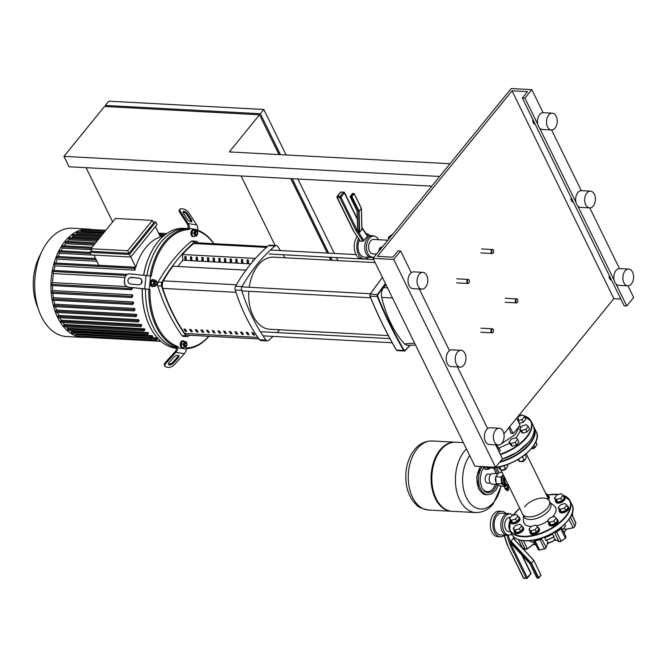 <?xml version="1.0" encoding="UTF-8"?>
<svg xmlns="http://www.w3.org/2000/svg" width="667" height="667" viewBox="0 0 667 667"><rect width="100%" height="100%" fill="white"/><g stroke="black" fill="none" stroke-linecap="round" stroke-linejoin="round"><path stroke-width="1" d="M365.95 233.492A12.756 8.129 -86.9 0 1 369.743 235.534M361.931 227.956L367.425 236.301L363.048 241.287L360.422 241.146L353.168 230.474L336.952 197.374L337.052 196.473A0.842 0.484 39.1 0 1 337.385 196.348A0.842 0.534 93.1 0 0 337.277 197.532L353.477 230.599M373.954 236.101A10.914 6.953 93.1 0 0 372.253 235.668A10.914 6.953 93.1 0 0 367.534 238.127A10.914 6.953 93.1 0 0 364.966 250.05A10.914 6.953 93.1 0 0 371.085 257.462A10.914 6.953 93.1 0 0 372.828 257.22M359.438 239.987A10.914 6.953 93.1 0 0 358.579 251.092A10.914 6.953 93.1 0 0 364.374 257.103L371.085 257.462M357.112 210.972L357.554 229.398L359.68 232.366L361.906 229.165M357.554 229.273L356.995 229.957L363.974 240.545M363.048 241.287L355.945 230.507L356.995 229.957L340.937 197.174A0.842 0.425 153.9 0 1 339.862 197.665L337.277 197.532A0.842 0.425 153.9 0 1 336.952 197.374M359.205 232.124L358.646 211.381L359.104 211.239L359.68 232.366M354.202 193.83L361.389 208.304L359.104 211.239L351.943 196.607L351.509 196.807L354.227 193.688L361.356 208.479L361.923 229.606M358.646 211.381L351.509 196.807L350.217 196.74L350.258 196.265L357.087 210.764M362.99 258.721A12.756 8.129 -86.9 0 1 361.689 258.813A12.756 8.129 -86.9 0 1 354.586 250.45A12.756 8.129 -86.9 0 1 357.212 236.61M368.584 257.329A12.756 8.129 -86.9 0 1 364.274 258.946A12.756 8.129 -86.9 0 1 357.462 251.809A12.756 8.129 -86.9 0 1 358.604 238.728M378.531 239.703A10.58 6.745 93.1 0 0 373.787 236.093A10.58 6.745 93.1 0 0 367.325 241.963A10.58 6.745 93.1 0 0 367.784 253.335A10.58 6.745 93.1 0 0 372.661 257.212A10.58 6.745 93.1 0 0 374.137 257.037M387.827 240.203L373.612 239.445A7.22 4.602 93.1 0 0 369.201 243.447A7.22 4.602 93.1 0 0 369.51 251.217A7.22 4.602 93.1 0 0 372.836 253.86L376.555 254.06M381.324 248.199A2.818 1.434 -26.1 0 0 379.79 250.083M391.888 235.209A2.818 1.434 -26.1 0 0 390.362 237.085M439.661 176.463L63.94 156.361L104.511 106.487L259.505 114.782L229.298 151.926L450.017 163.732M63.94 156.361L69.034 166.758L431.774 186.168M275.121 245.456L241.079 175.963M86.076 167.667L112.648 221.903M330.757 260.222L329.281 257.212M327.247 253.068L290.779 178.623M279.006 154.586L259.505 114.782M105.928 106.562L105.369 105.428L108.821 101.184L263.824 109.48L286.11 154.961M337.861 260.605L336.385 257.587M334.35 253.443L297.882 178.998M279.131 154.594L259.638 115.049M330.882 260.23L329.406 257.212M327.38 253.068L290.912 178.631M105.369 105.428L260.372 113.724L280.423 154.661M292.204 178.698L328.673 253.143M330.699 257.287L332.174 260.297M260.372 113.724L263.824 109.48M517.734 299.917A2.018 1.284 93.1 0 0 517.7 299.817A2.018 1.284 93.1 0 0 516.683 298.874A2.018 1.284 93.1 0 0 515.808 299.325A2.018 1.284 93.1 0 0 515.341 301.534A2.018 1.284 93.1 0 0 516.466 302.901A2.018 1.284 93.1 0 0 517.342 302.443A2.018 1.284 93.1 0 0 517.575 302.076A2.018 1.284 93.1 0 0 517.625 301.976M517.467 302.201A1.676 1.067 -86.9 0 1 515.975 301.959A1.676 1.067 -86.9 0 1 516.2 299.6A1.676 1.067 -86.9 0 1 517.767 300.008A1.676 1.067 -86.9 0 1 517.667 301.893A1.676 1.067 -86.9 0 1 517.467 302.201M493.547 250.559A2.018 1.284 93.1 0 0 493.513 250.45A2.018 1.284 93.1 0 0 492.504 249.516A2.018 1.284 93.1 0 0 491.629 249.967A2.018 1.284 93.1 0 0 491.154 252.168A2.018 1.284 93.1 0 0 492.288 253.535A2.018 1.284 93.1 0 0 493.155 253.085A2.018 1.284 93.1 0 0 493.397 252.71A2.018 1.284 93.1 0 0 493.438 252.618M493.288 252.835A1.676 1.067 -86.9 0 1 491.787 252.601A1.676 1.067 -86.9 0 1 492.013 250.242A1.676 1.067 -86.9 0 1 493.588 250.642A1.676 1.067 -86.9 0 1 493.488 252.526A1.676 1.067 -86.9 0 1 493.288 252.835M493.397 329.84A2.018 1.284 93.1 0 0 493.355 329.74A2.018 1.284 93.1 0 0 492.346 328.798A2.018 1.284 93.1 0 0 491.471 329.256A2.018 1.284 93.1 0 0 490.995 331.457A2.018 1.284 93.1 0 0 492.129 332.825A2.018 1.284 93.1 0 0 492.996 332.374A2.018 1.284 93.1 0 0 493.238 331.999A2.018 1.284 93.1 0 0 493.28 331.899M493.13 332.124A1.676 1.067 -86.9 0 1 491.629 331.891A1.676 1.067 -86.9 0 1 491.862 329.531A1.676 1.067 -86.9 0 1 493.43 329.932A1.676 1.067 -86.9 0 1 493.33 331.816A1.676 1.067 -86.9 0 1 493.13 332.124M469.209 280.482A2.018 1.284 93.1 0 0 469.176 280.382A2.018 1.284 93.1 0 0 468.159 279.44A2.018 1.284 93.1 0 0 467.292 279.89A2.018 1.284 93.1 0 0 466.817 282.091A2.018 1.284 93.1 0 0 467.951 283.467A2.018 1.284 93.1 0 0 468.818 283.008A2.018 1.284 93.1 0 0 469.051 282.641A2.018 1.284 93.1 0 0 469.101 282.541M468.951 282.766A1.676 1.067 -86.9 0 1 467.45 282.525A1.676 1.067 -86.9 0 1 467.675 280.165A1.676 1.067 -86.9 0 1 469.251 280.574A1.676 1.067 -86.9 0 1 469.143 282.458A1.676 1.067 -86.9 0 1 468.951 282.766M524.479 506.845A14.924 7.57 153.9 0 1 538.327 498.582A14.924 7.57 153.9 0 1 549.358 500.892A14.924 7.57 153.9 0 1 543.897 511.431A14.924 7.57 153.9 0 1 528.289 516.892A14.924 7.57 153.9 0 1 522.553 514.024L501.125 470.277M508.362 485.051L507.971 485.034A5.369 3.427 -86.9 0 1 505.002 478.197M507.329 485.434L507.787 486.368A1.709 0.867 153.9 0 1 507.712 486.977A1.709 0.867 153.9 0 1 505.369 488.202A1.709 0.867 153.9 0 1 505.227 488.194A1.709 0.867 153.9 0 1 504.711 487.877L503.944 486.301M505.444 488.219A1.376 0.7 -26.1 0 0 505.561 488.244A1.376 0.7 -26.1 0 0 505.669 488.252A1.376 0.7 -26.1 0 0 507.554 487.26A1.376 0.7 -26.1 0 0 507.612 487.127M505.753 488.252A0.942 0.475 -26.1 0 0 506.111 488.427A0.942 0.475 -26.1 0 0 507.095 488.094A0.942 0.475 -26.1 0 0 507.445 487.427M505.052 488.152A1.709 0.867 -26.1 0 0 505.061 488.594A1.709 0.867 -26.1 0 0 506.328 488.853A1.709 0.867 -26.1 0 0 507.912 487.911A1.709 0.867 -26.1 0 0 508.137 487.085A1.709 0.867 -26.1 0 0 507.787 486.81M505.061 488.594L505.378 489.236A1.709 0.867 -26.1 0 0 506.645 489.503A1.709 0.867 -26.1 0 0 508.237 488.561A1.709 0.867 -26.1 0 0 508.454 487.735L508.137 487.085M506.52 489.528A0.842 0.425 -26.1 0 0 507.854 489.119A0.842 0.425 -26.1 0 0 507.987 488.811M506.32 489.561A1.009 0.509 -26.1 0 0 506.37 489.611A1.009 0.509 -26.1 0 0 507.145 489.653A1.009 0.509 -26.1 0 0 507.987 489.128A1.009 0.509 -26.1 0 0 508.137 488.744A1.009 0.509 -26.1 0 0 508.129 488.678M506.612 489.711A0.842 0.425 -26.1 0 0 506.687 489.886A0.842 0.425 -26.1 0 0 507.337 489.928A0.842 0.425 -26.1 0 0 508.029 489.486A0.842 0.425 -26.1 0 0 508.162 489.169A0.842 0.425 -26.1 0 0 508.071 488.994M506.461 489.695A1.009 0.509 -26.1 0 0 506.553 489.978A1.009 0.509 -26.1 0 0 507.329 490.02A1.009 0.509 -26.1 0 0 508.162 489.486A1.009 0.509 -26.1 0 0 508.321 489.111A1.009 0.509 -26.1 0 0 508.146 488.869M506.787 490.078A0.842 0.425 -26.1 0 0 506.87 490.253A0.842 0.425 -26.1 0 0 507.512 490.287A0.842 0.425 -26.1 0 0 508.212 489.845A0.842 0.425 -26.1 0 0 508.337 489.528A0.842 0.425 -26.1 0 0 508.254 489.361M506.645 490.053A1.009 0.509 -26.1 0 0 506.728 490.345A1.009 0.509 -26.1 0 0 507.504 490.387A1.009 0.509 -26.1 0 0 508.337 489.853A1.009 0.509 -26.1 0 0 508.496 489.478A1.009 0.509 -26.1 0 0 508.329 489.228M506.97 490.437A0.842 0.425 -26.1 0 0 507.045 490.62A0.842 0.425 -26.1 0 0 507.695 490.654A0.842 0.425 -26.1 0 0 508.387 490.212A0.842 0.425 -26.1 0 0 508.521 489.895A0.842 0.425 -26.1 0 0 508.429 489.728M504.085 476.321A5.878 3.744 93.1 0 0 504.069 483.317A5.878 3.744 93.1 0 0 506.778 485.468A5.878 3.744 93.1 0 0 508.321 485.051M507.579 484.976A5.369 3.427 -86.9 0 1 504.719 483.016A5.369 3.427 -86.9 0 1 504.502 477.18M506.653 485.468L505.628 486.376L501.542 483.909L501.042 477.03L503.318 474.762A6.045 3.852 93.1 0 0 503.252 474.846A6.045 3.852 93.1 0 0 501.709 480.49A6.045 3.852 93.1 0 0 502.434 483.342A6.045 3.852 93.1 0 0 503.994 485.167A6.045 3.852 93.1 0 0 506.128 485.434M497.207 484.45L492.338 484.192A5.369 3.427 -86.9 0 1 489.861 482.224A5.369 3.427 -86.9 0 1 489.636 481.691A5.369 3.427 -86.9 0 1 489.962 475.663A5.369 3.427 -86.9 0 1 492.913 473.462L497.749 473.728M502.209 472.486L499.258 472.328L495.673 476.738L496.173 483.625L500.258 486.093L505.628 486.376M489.911 475.763A5.036 3.21 93.1 0 0 489.87 475.846A5.036 3.21 93.1 0 0 489.561 481.499A5.036 3.21 93.1 0 0 489.603 481.591M501.042 477.03L495.673 476.738M501.542 483.909L496.173 483.625M503.393 486.276A2.268 1.151 -26.1 0 1 503.377 486.26L504.994 486.36A2.268 1.151 -26.1 0 0 505.036 486.351M466.466 448.974A34.584 22.044 -86.9 0 0 464.382 451.259A34.584 22.044 -86.9 0 0 459.713 499.883A34.584 22.044 -86.9 0 0 475.646 512.556L452.068 511.289A34.584 22.044 -86.9 0 1 436.135 498.616A34.584 22.044 -86.9 0 1 434.634 461.422A34.584 22.044 -86.9 0 1 455.761 442.229L463.357 442.63M500.95 486.135A30.74 19.593 -86.9 0 1 493.897 502.059A30.74 19.593 -86.9 0 1 466.433 497.707A30.74 19.593 -86.9 0 1 469.718 455.611M451.676 511.264A34.584 22.044 -86.9 0 1 451.292 511.247A34.584 22.044 -86.9 0 1 435.359 498.574A34.584 22.044 -86.9 0 1 433.858 461.381A34.584 22.044 -86.9 0 1 454.986 442.188A34.584 22.044 -86.9 0 1 455.378 442.213M501.542 471.135A30.74 19.593 -86.9 0 1 501.684 472.461M491.012 474.22L488.252 474.07A4.519 2.876 93.1 0 0 486.301 475.087A4.519 2.876 93.1 0 0 485.693 481.441A4.519 2.876 93.1 0 0 487.777 483.091L490.528 483.242M505.469 483.008A4.519 2.876 -86.9 0 1 505.161 482.483A4.519 2.876 -86.9 0 1 504.869 477.914M516.625 418.184L519.776 424.621A0.842 0.534 -86.9 0 1 519.66 425.804L513.623 433.233A0.842 0.534 -86.9 0 1 512.873 433.116L510.889 433.008L511.631 433.125L510.889 433.008L508.871 427.714M512.873 433.116L509.713 426.672M502.001 466.216A5.036 2.56 153.9 0 1 499.891 466.725M502.134 470.06A2.685 1.367 -26.1 0 0 502.534 470.168A2.685 1.367 -26.1 0 0 502.743 470.193A2.685 1.367 -26.1 0 0 506.428 468.259A2.685 1.367 -26.1 0 0 506.612 467.667M506.336 468.409A2.351 1.192 153.9 0 1 506.27 468.551A2.351 1.192 153.9 0 1 503.043 470.235A2.351 1.192 153.9 0 1 502.86 470.218A2.351 1.192 153.9 0 1 502.71 470.185M507.153 464.607L507.887 466.1L505.494 469.034L501.2 470.343L499.3 468.709L498.466 467.017M503.86 465.691L505.494 469.034M499.475 466.808L501.2 470.343M497.849 449.383L499.008 447.966L497.098 446.323L496.448 446.523M499.124 451.976L500.275 450.558L499.008 447.966M486.318 469.209A2.685 1.367 -26.1 0 0 486.71 469.318A2.685 1.367 -26.1 0 0 486.927 469.343A2.685 1.367 -26.1 0 0 490.345 467.8M490.395 467.8A2.351 1.192 153.9 0 1 487.227 469.393A2.351 1.192 153.9 0 1 487.043 469.368A2.351 1.192 153.9 0 1 486.885 469.343M490.003 467.792L485.384 469.493L482.908 466.7M489.478 467.775L489.678 468.192M484.192 467.067L485.384 469.493M518.859 420.527L522.128 419.526L524.52 416.592L522.62 414.949L518.092 416.533M519.184 423.412L523.403 422.128L522.128 419.526M523.403 422.128L525.796 419.184L524.52 416.592M531.457 448.507A2.685 1.367 -26.1 0 0 531.757 448.583A2.685 1.367 -26.1 0 0 531.974 448.608A2.685 1.367 -26.1 0 0 535.659 446.673A2.685 1.367 -26.1 0 0 535.843 446.081M535.568 446.823A2.351 1.192 153.9 0 1 535.493 446.965A2.351 1.192 153.9 0 1 532.274 448.649A2.351 1.192 153.9 0 1 532.083 448.633A2.351 1.192 153.9 0 1 531.933 448.599M535.776 441.779L537.118 444.514L534.726 447.449L531.524 448.424M533.75 445.464L534.726 447.449M519.643 428.989L521.544 430.624L525.838 429.315L528.231 426.38L526.33 424.737L522.028 426.046L519.643 428.989L520.91 431.582L522.82 433.216L521.544 430.624M522.82 433.216L527.113 431.916L525.838 429.315M527.113 431.916L529.506 428.973L528.231 426.38M523.887 455.569A5.036 2.56 153.9 0 1 521.652 457.178M520.794 461.464A2.685 1.367 -26.1 0 0 521.185 461.581A2.685 1.367 -26.1 0 0 521.402 461.597A2.685 1.367 -26.1 0 0 525.087 459.671A2.685 1.367 -26.1 0 0 525.271 459.071M524.996 459.821A2.351 1.192 153.9 0 1 524.929 459.955A2.351 1.192 153.9 0 1 521.702 461.647A2.351 1.192 153.9 0 1 521.519 461.631A2.351 1.192 153.9 0 1 521.361 461.597M525.129 454.602L526.546 457.504L524.154 460.447L519.86 461.747L517.734 459.655M522.361 456.778L524.154 460.447M518.584 459.154L519.86 461.747M509.071 441.979L510.972 443.613L515.274 442.313L517.659 439.37L515.758 437.735L511.464 439.036L509.071 441.979L510.347 444.581L512.248 446.215L510.972 443.613M512.248 446.215L516.541 444.914L515.274 442.313M516.541 444.914L518.934 441.971L517.659 439.37M530.032 531.441A5.036 2.56 -26.1 0 0 530.023 532.8L530.407 533.575A5.036 2.56 -26.1 0 0 532.341 534.542A5.036 2.56 -26.1 0 0 537.61 532.708A5.036 2.56 -26.1 0 0 539.453 529.148L539.069 528.364A5.036 2.56 -26.1 0 0 537.994 527.539M530.023 532.8A5.036 2.56 -26.1 0 0 531.958 533.767A5.036 2.56 -26.1 0 0 537.227 531.924A5.036 2.56 -26.1 0 0 539.069 528.364M531.366 526.346L535.668 525.046L537.569 526.68L535.176 529.623L530.882 530.924L528.973 529.29L531.366 526.346M535.176 529.623L536.451 532.216L538.844 529.281L537.569 526.68M536.451 532.216L532.149 533.525L530.882 530.924M532.149 533.525L530.248 531.891L528.973 529.29M510.505 520.81A5.036 2.56 -26.1 0 0 510.497 522.161L510.872 522.945A5.036 2.56 -26.1 0 0 512.806 523.912A5.036 2.56 -26.1 0 0 518.076 522.069A5.036 2.56 -26.1 0 0 519.918 518.509L519.543 517.734A5.036 2.56 -26.1 0 0 518.459 516.908M510.497 522.161A5.036 2.56 -26.1 0 0 512.423 523.136A5.036 2.56 -26.1 0 0 517.7 521.294A5.036 2.56 -26.1 0 0 519.543 517.734M511.839 515.716L516.133 514.407L518.042 516.05L515.649 518.984L511.356 520.293L509.446 518.659L511.839 515.716M515.649 518.984L516.917 521.586L519.31 518.643L518.042 516.05M516.917 521.586L512.623 522.886L511.356 520.293M512.623 522.886L510.722 521.252L509.446 518.659M514.215 530.598A5.036 2.56 -26.1 0 0 514.207 531.949L514.591 532.733A5.036 2.56 -26.1 0 0 516.516 533.7A5.036 2.56 -26.1 0 0 521.786 531.857A5.036 2.56 -26.1 0 0 523.628 528.297L523.253 527.522A5.036 2.56 -26.1 0 0 522.169 526.697M514.207 531.949A5.036 2.56 -26.1 0 0 516.141 532.916A5.036 2.56 -26.1 0 0 521.411 531.082A5.036 2.56 -26.1 0 0 523.253 527.522M515.549 525.504L519.843 524.195L521.752 525.838L519.36 528.773L515.066 530.082L513.156 528.439L515.549 525.504M519.36 528.773L520.635 531.374L523.02 528.431L521.752 525.838M520.635 531.374L516.333 532.675L515.066 530.082M516.333 532.675L514.432 531.04L513.156 528.439M559.254 509.855A5.036 2.56 -26.1 0 0 559.246 511.214L559.63 511.989A5.036 2.56 -26.1 0 0 561.564 512.956A5.036 2.56 -26.1 0 0 566.833 511.122A5.036 2.56 -26.1 0 0 568.676 507.562L568.292 506.778A5.036 2.56 -26.1 0 0 567.217 505.953M559.246 511.214A5.036 2.56 -26.1 0 0 561.18 512.181A5.036 2.56 -26.1 0 0 566.45 510.338A5.036 2.56 -26.1 0 0 568.292 506.778M560.597 504.761L564.891 503.46L566.792 505.094L564.407 508.037L560.105 509.338L558.204 507.704L560.597 504.761M564.407 508.037L565.674 510.63L568.067 507.695L566.792 505.094M565.674 510.63L561.381 511.939L560.105 509.338M561.381 511.939L559.48 510.305L558.204 507.704M555.544 500.067A5.036 2.56 -26.1 0 0 555.536 501.426L555.919 502.201A5.036 2.56 -26.1 0 0 557.854 503.176A5.036 2.56 -26.1 0 0 563.123 501.334A5.036 2.56 -26.1 0 0 564.966 497.774L564.582 496.99A5.036 2.56 -26.1 0 0 563.507 496.173M555.536 501.426A5.036 2.56 -26.1 0 0 557.47 502.393A5.036 2.56 -26.1 0 0 562.74 500.55A5.036 2.56 -26.1 0 0 564.582 496.99M556.887 494.972L561.18 493.672L563.081 495.306L560.689 498.249L556.395 499.55L554.494 497.916L556.887 494.972M560.689 498.249L561.964 500.842L564.357 497.907L563.081 495.306M561.964 500.842L557.67 502.151L556.395 499.55M557.67 502.151L555.761 500.517L554.494 497.916M548.691 522.853A5.036 2.56 -26.1 0 0 548.683 524.212L549.066 524.987A5.036 2.56 -26.1 0 0 550.992 525.955A5.036 2.56 -26.1 0 0 556.261 524.112A5.036 2.56 -26.1 0 0 558.104 520.56L557.729 519.776A5.036 2.56 -26.1 0 0 556.645 518.951M548.683 524.212A5.036 2.56 -26.1 0 0 550.617 525.179A5.036 2.56 -26.1 0 0 555.886 523.337A5.036 2.56 -26.1 0 0 557.729 519.776M550.025 517.759L554.319 516.45L556.228 518.092L553.835 521.027L549.541 522.336L547.632 520.702L550.025 517.759M553.835 521.027L555.111 523.628L557.495 520.685L556.228 518.092M555.111 523.628L550.809 524.929L549.541 522.336M550.809 524.929L548.908 523.295L547.632 520.702M545.439 492.888L547.265 494.464L546.606 495.273M547.882 497.874L548.541 497.057L547.265 494.464M548.566 499.266A5.036 2.56 -26.1 0 0 549.149 496.923L548.766 496.148A5.036 2.56 -26.1 0 0 547.69 495.323M548.182 498.491A5.036 2.56 -26.1 0 0 548.766 496.148M550.233 502.676L554.219 505.811A17.625 8.946 153.9 0 1 553.335 515.975A17.625 8.946 153.9 0 1 552.418 517.033M547.757 520.952A17.625 8.946 153.9 0 1 536.576 525.829M531.316 526.413A17.625 8.946 153.9 0 1 523.462 520.885L523.428 515.808M549.358 500.892L550.634 503.493A14.924 7.57 153.9 0 1 548.716 510.672A14.924 7.57 153.9 0 1 534.859 518.934A14.924 7.57 153.9 0 1 523.828 516.625L522.553 514.024A14.924 7.57 153.9 0 0 533.583 516.333A14.924 7.57 153.9 0 0 547.44 508.071A14.924 7.57 153.9 0 0 549.358 500.892L526.238 453.685M505.861 513.39A12.756 8.129 93.1 0 0 501.759 511.322A12.756 8.129 93.1 0 0 496.24 514.19A12.756 8.129 93.1 0 0 493.23 528.139A12.756 8.129 93.1 0 0 500.392 536.802A12.756 8.129 93.1 0 0 504.21 535.568M501.759 511.322L499.174 511.18A12.756 8.129 93.1 0 0 493.655 514.049A12.756 8.129 93.1 0 0 490.645 527.997A12.756 8.129 93.1 0 0 497.807 536.66L500.392 536.802M508.946 535.067A10.914 6.953 -86.9 0 1 507.203 535.318L500.492 534.959A10.914 6.953 -86.9 0 1 494.364 527.547A10.914 6.953 -86.9 0 1 496.94 515.616A10.914 6.953 -86.9 0 1 501.659 513.165L508.371 513.523A10.914 6.953 -86.9 0 1 510.072 513.957M507.203 535.318A10.914 6.953 -86.9 0 1 501.084 527.905A10.914 6.953 -86.9 0 1 503.652 515.975A10.914 6.953 -86.9 0 1 508.371 513.523M511.781 544.23L511.264 544.864L508.212 535.259M511.814 544.164L510.889 541.029L513.332 538.277L533.842 560.322L531.541 563.223L510.889 541.029M506.987 535.301L510.163 545.298L511.264 544.864L527.322 577.647A0.842 0.425 153.9 0 1 526.246 578.139L523.662 578.006L507.128 544.739L504.077 535.151M510.855 541.679L531.14 563.482L531.541 563.223L538.711 577.855L538.277 578.056L540.954 575.096L538.736 577.914M538.302 578.089L536.993 577.989L529.89 563.59M559.038 529.031A2.818 1.434 153.9 0 1 556.645 530.707M538.869 538.911A2.818 1.434 153.9 0 1 536.585 539.511M511.681 534.225A10.58 6.745 -86.9 0 1 508.779 535.067A10.58 6.745 -86.9 0 1 503.902 531.19A10.58 6.745 -86.9 0 1 503.443 519.81A10.58 6.745 -86.9 0 1 509.905 513.94A10.58 6.745 -86.9 0 1 512.99 515.333M510.488 531.791L508.954 531.707A7.22 4.602 -86.9 0 1 505.628 529.064A7.22 4.602 -86.9 0 1 505.319 521.302A7.22 4.602 -86.9 0 1 509.73 517.292L510.522 517.334M552.218 533.383L554.085 536.685A22.661 11.506 -26.1 0 1 545.956 540.428L544.522 537.002M545.956 540.428L545.773 540.378A23.003 11.672 153.9 0 0 554.135 536.526M564.799 524.12L565.408 526.063A22.661 11.506 -26.1 0 1 562.589 529.915M534.667 542.288A23.003 11.672 153.9 0 1 530.757 541.779L530.182 540.603M547.69 542.196L547.44 542.68L547.69 542.196M555.102 539.153L554.552 539.036L555.102 539.153M574.687 526.672A1.342 0.684 -26.1 0 1 573.236 527.722L565.157 529.44L564.374 527.839M559.388 541.679L554.585 539.144L553.552 537.052M546.74 540.203L547.765 542.288L546.198 547.499A1.676 0.85 153.9 0 1 544.364 548.849L539.495 549.942A1.676 0.85 153.9 0 1 538.286 549.675L539.628 550.067L535.034 540.854L539.911 539.753A1.676 0.85 -26.1 0 0 541.737 538.402L541.871 537.977M533.358 542.321L534.059 543.755L527.372 548.699A1.676 0.85 153.9 0 1 525.221 549.183L522.461 547.674A1.676 0.85 153.9 0 1 522.244 547.457L518.526 539.653M209.029 336.276A60.097 38.311 -86.9 0 1 186.343 348.708M177.214 347.382L177.939 346.582L177.831 347.732A6.712 5.161 99 0 1 175.863 352.376L166.125 363.106L165.558 362.239L174.996 351.834A5.036 3.869 -81 0 0 176.472 348.357L176.563 347.349L177.214 347.382A60.097 38.311 -86.9 0 1 156.261 326.672A60.097 38.311 -86.9 0 1 148.799 289.378L128.956 287.235A5.036 5.011 -113.2 0 1 124.446 281.724L124.329 281.774A5.036 5.011 66.8 0 0 128.839 287.285M176.513 347.932A60.097 38.311 -86.9 0 1 153.026 326.505A60.097 38.311 -86.9 0 1 145.573 288.986A60.097 38.311 -86.9 0 0 153.026 326.505A60.097 38.311 -86.9 0 0 176.513 347.932M175.863 352.376L184.342 353.718A6.712 5.161 -81 0 0 186.31 349.083L186.418 347.924A59.263 37.777 93.1 0 0 208.821 336.268M184.342 353.718L174.604 364.449A5.036 2.451 -33.1 0 1 168.342 367.342L166.225 367A5.036 2.451 -33.1 0 1 165.083 366.358A5.036 2.451 -33.1 0 1 166.125 363.106M169.268 362.314L173.879 357.237A3.36 1.634 -33.1 0 1 178.806 355.744A3.36 1.634 -33.1 0 1 178.114 357.912L173.512 362.981A3.36 1.634 -33.1 0 1 168.576 364.482A3.36 1.634 -33.1 0 1 169.268 362.314M168.443 363.949A3.36 1.634 146.9 0 0 172.945 362.114L177.547 357.037A3.36 1.634 146.9 0 0 178.381 355.403M165.558 362.239A5.036 2.451 146.9 0 0 164.516 365.491L165.083 366.358M143.697 275.238A60.097 38.311 -86.9 0 1 150.859 252.926A60.097 38.311 -86.9 0 1 183.909 228.322L187.135 228.498A60.097 38.311 -86.9 0 0 146.898 275.563A60.097 38.311 -86.9 0 1 187.135 228.498L187.977 228.539M150.092 275.963A60.097 38.311 -86.9 0 1 188.619 228.639L189.186 229.515A59.263 37.777 93.1 0 0 151.259 276.146L130.24 273.879A5.036 5.011 -113.2 0 0 124.762 278.389L124.446 281.724M213.782 243.688A59.263 37.777 93.1 0 0 197.665 230.857L197.774 229.706A6.712 5.161 -81 0 0 196.715 224.904L188.236 223.553L180.649 211.898A5.036 2.084 -137.8 0 1 180.098 209.021L179.373 209.822A5.036 2.084 42.2 0 0 179.923 212.698L187.277 223.995A5.036 3.869 -81 0 1 188.069 227.597L187.969 228.606L188.619 228.639M197.732 230.207A60.097 38.311 -86.9 0 1 213.982 243.697M146.015 275.471L144.731 288.828L149.975 289.495A59.263 37.777 93.1 0 0 177.939 346.582M149.975 289.495L148.799 289.378M139.978 284.592A3.36 3.335 66.8 0 0 138.919 278.189L131.466 277.439A3.36 3.335 66.8 0 0 129.882 277.664L133.275 277.622M131.582 277.389L139.036 278.139A3.36 3.335 -113.2 0 1 140.037 284.567A3.36 3.335 -113.2 0 1 138.394 284.817L130.94 284.067A3.36 3.335 -113.2 0 1 129.94 277.639A3.36 3.335 -113.2 0 1 131.582 277.389L131.466 277.439M127.714 274.287A5.036 5.011 66.8 0 0 124.654 278.439L124.762 278.389M144.731 288.828L128.956 287.235M124.329 281.774L124.654 278.439M188.236 223.553A6.712 5.161 99 0 1 189.295 228.356L189.186 229.515M196.715 224.904L189.128 213.248A5.036 2.084 -137.8 0 0 183.55 209.054L181.424 208.721A5.036 2.084 -137.8 0 0 180.098 209.021M191.204 221.794A3.36 1.392 42.2 0 0 190.67 220.452L187.085 214.941A3.36 1.392 42.2 0 0 183.033 212.123M187.811 214.14L191.396 219.651A3.36 1.392 -137.8 0 1 191.762 221.569A3.36 1.392 -137.8 0 1 189.653 221.302A3.36 1.392 -137.8 0 1 187.152 218.976L183.567 213.465A3.36 1.392 -137.8 0 1 183.2 211.547A3.36 1.392 -137.8 0 1 185.309 211.806A3.36 1.392 -137.8 0 1 187.811 214.14L187.085 214.941M194.889 236.026A3.527 2.251 -86.9 0 1 193.472 236.693A3.527 2.251 -86.9 0 1 191.429 232.816A3.527 2.251 -86.9 0 1 193.847 229.656A3.527 2.251 -86.9 0 1 195.189 230.474M193.213 236.66A3.527 2.251 -86.9 0 1 192.955 236.668A3.527 2.251 -86.9 0 1 190.912 232.791A3.527 2.251 -86.9 0 1 193.33 229.623A3.527 2.251 -86.9 0 1 193.588 229.665M197.315 232.525A1.676 1.067 93.1 0 0 197.282 232.424A1.676 1.067 93.1 0 0 196.431 231.641A1.676 1.067 93.1 0 0 195.281 233.15A1.676 1.067 93.1 0 0 196.256 234.992A1.676 1.067 93.1 0 0 197.182 234.309A1.676 1.067 93.1 0 0 197.224 234.209M195.998 234.926A1.676 1.067 -86.9 0 1 195.739 234.967A1.676 1.067 -86.9 0 1 194.764 233.125A1.676 1.067 -86.9 0 1 195.915 231.616A1.676 1.067 -86.9 0 1 196.173 231.674M197.449 233.467A1.342 0.859 -86.9 0 1 197.274 234.125A1.342 0.859 -86.9 0 1 196.256 234.584A1.342 0.859 -86.9 0 1 195.756 233.2A1.342 0.859 -86.9 0 1 196.448 232.024A1.342 0.859 -86.9 0 1 197.349 232.616A1.342 0.859 -86.9 0 1 197.449 233.467M193.872 232.975L195.106 230.465L197.065 230.774L197.791 233.6L196.548 236.118L194.589 235.801L193.872 232.975L191.696 232.866L192.938 230.348L195.106 230.465M194.589 235.801L196.548 236.118M192.421 235.684L191.696 232.866M153.919 286.293A3.527 2.251 -86.9 0 1 152.826 286.668A3.527 2.251 -86.9 0 1 152.676 286.652A3.527 2.251 -86.9 0 1 150.775 282.908A3.527 2.251 -86.9 0 1 153.202 279.631A3.527 2.251 -86.9 0 1 153.352 279.64A3.527 2.251 -86.9 0 1 154.252 280.115M152.46 286.643A3.527 2.251 -86.9 0 1 152.309 286.643A3.527 2.251 -86.9 0 1 152.159 286.627A3.527 2.251 -86.9 0 1 150.258 282.883A3.527 2.251 -86.9 0 1 152.685 279.598A3.527 2.251 -86.9 0 1 152.835 279.615M156.67 282.5A1.676 1.067 93.1 0 0 156.637 282.399A1.676 1.067 93.1 0 0 155.861 281.624A1.676 1.067 93.1 0 0 155.786 281.616A1.676 1.067 93.1 0 0 154.636 283.175A1.676 1.067 93.1 0 0 155.536 284.959A1.676 1.067 93.1 0 0 155.611 284.967A1.676 1.067 93.1 0 0 156.537 284.284A1.676 1.067 93.1 0 0 156.578 284.184M155.161 284.942A1.676 1.067 -86.9 0 1 155.094 284.942A1.676 1.067 -86.9 0 1 155.019 284.934A1.676 1.067 -86.9 0 1 154.119 283.15A1.676 1.067 -86.9 0 1 155.269 281.591A1.676 1.067 -86.9 0 1 155.344 281.599M156.086 281.974A1.342 0.859 -86.9 0 1 156.703 282.591A1.342 0.859 -86.9 0 1 156.628 284.1A1.342 0.859 -86.9 0 1 155.828 284.642A1.342 0.859 -86.9 0 1 155.111 283.175A1.342 0.859 -86.9 0 1 156.086 281.974M154.886 286.351L153.335 284.534L153.635 281.457L155.478 280.182L157.028 281.991L156.728 285.076L154.886 286.351L152.718 286.235L151.167 284.417L153.335 284.534M151.167 284.417L151.467 281.341L153.635 281.457M151.467 281.341L153.31 280.065L155.478 280.182M141.813 280.624L141.279 283.542M184.209 347.173A3.527 2.251 -86.9 0 1 182.791 347.84A3.527 2.251 -86.9 0 1 180.757 343.972A3.527 2.251 -86.9 0 1 183.167 340.804A3.527 2.251 -86.9 0 1 184.517 341.629M182.533 347.807A3.527 2.251 -86.9 0 1 182.274 347.815A3.527 2.251 -86.9 0 1 180.24 343.939A3.527 2.251 -86.9 0 1 182.65 340.77A3.527 2.251 -86.9 0 1 182.908 340.812M186.635 343.672A1.676 1.067 93.1 0 0 186.602 343.572A1.676 1.067 93.1 0 0 185.76 342.788A1.676 1.067 93.1 0 0 184.609 344.297A1.676 1.067 93.1 0 0 185.576 346.14A1.676 1.067 93.1 0 0 186.502 345.456A1.676 1.067 93.1 0 0 186.552 345.356M185.326 346.081A1.676 1.067 -86.9 0 1 185.059 346.115A1.676 1.067 -86.9 0 1 184.092 344.272A1.676 1.067 -86.9 0 1 185.243 342.763A1.676 1.067 -86.9 0 1 185.493 342.821M185.076 344.347A1.342 0.859 -86.9 0 1 185.768 343.172A1.342 0.859 -86.9 0 1 186.677 343.763A1.342 0.859 -86.9 0 1 186.777 344.614A1.342 0.859 -86.9 0 1 186.593 345.273A1.342 0.859 -86.9 0 1 185.576 345.731A1.342 0.859 -86.9 0 1 185.076 344.347M187.11 344.747L185.876 347.265L183.917 346.948L183.192 344.13L184.425 341.612L186.385 341.921L187.11 344.747M183.917 346.948L185.876 347.265M181.749 346.84L181.024 344.014L183.192 344.13M181.024 344.014L182.258 341.496L184.425 341.612M91.913 229.565A54.227 34.567 93.1 0 0 88.453 229.106A54.227 34.567 93.1 0 0 55.319 259.196A54.227 34.567 93.1 0 0 57.679 317.525A54.227 34.567 93.1 0 0 82.658 337.394A54.227 34.567 93.1 0 0 86.151 337.302M88.453 229.106L72.203 228.231A54.227 34.567 93.1 0 0 42.38 250.433A54.227 34.567 93.1 0 0 39.128 311.272A54.227 34.567 93.1 0 0 41.429 316.658A54.227 34.567 93.1 0 0 66.408 336.527L82.658 337.394M42.38 250.433L39.42 256.378A43.38 27.647 93.1 0 0 36.818 305.044L39.128 311.272M163.874 235.734L162.056 235.643M159.68 235.368L160.847 235.434A0.675 0.425 93.1 0 1 161.539 234.584L162.423 236.385A51.709 32.958 93.1 0 0 161.439 236.627L160.263 236.568M155.403 226.647L160.439 236.927A51.709 32.958 93.1 0 0 135.793 267.234L98.899 265.258L93.914 255.077M96.973 261.314L57.129 259.18A51.709 32.958 93.1 0 0 55.836 263.031M134.967 270.143L134.092 268.334A0.675 0.425 -86.9 0 1 134.776 267.492L135.368 268.684A51.709 32.958 93.1 0 0 134.967 270.143L55.044 265.866A51.709 32.958 93.1 0 0 54.002 270.46M124.862 277.389L53.46 273.57A51.709 32.958 93.1 0 0 52.593 282.608L126.73 286.577M132.491 287.652A51.709 32.958 93.1 0 0 132.466 288.611L131.641 289.628A0.675 0.425 93.1 0 1 131.357 289.778L51.426 285.501A0.675 0.425 -86.9 0 1 51.209 284.309L52.593 282.608M52.526 285.559A51.709 32.958 93.1 0 0 52.668 290.579L132.6 294.856A51.709 32.958 93.1 0 0 132.708 296.39L131.908 297.365A0.675 0.425 93.1 0 1 131.616 297.524L51.693 293.247A0.675 0.425 -86.9 0 1 51.467 292.054L52.668 290.579M52.876 293.305A51.709 32.958 93.1 0 0 53.427 297.715L133.358 301.993A51.709 32.958 93.1 0 0 133.583 303.377L132.791 304.352A0.675 0.425 93.1 0 1 132.5 304.502L52.576 300.225A0.675 0.425 -86.9 0 1 52.359 299.033L53.427 297.715M53.877 300.292A51.709 32.958 93.1 0 0 54.736 304.177L134.659 308.454A51.709 32.958 93.1 0 0 134.992 309.713L134.184 310.705A0.675 0.425 93.1 0 1 133.892 310.855L53.969 306.578A0.675 0.425 -86.9 0 1 53.752 305.386L54.736 304.177M55.403 306.653A51.709 32.958 93.1 0 0 56.512 310.063L136.435 314.34A51.709 32.958 93.1 0 0 136.86 315.483L136.026 316.508A0.675 0.425 93.1 0 1 135.743 316.658L55.811 312.381A0.675 0.425 -86.9 0 1 55.594 311.189L56.512 310.063M57.42 312.464A51.709 32.958 93.1 0 0 58.721 315.408L138.644 319.685A51.709 32.958 93.1 0 0 138.903 320.21A51.709 32.958 93.1 0 0 139.153 320.727L138.294 321.794A0.675 0.425 -86.9 0 1 137.786 320.752L138.644 319.685M176.48 348.274A60.097 38.311 -86.9 0 1 149.8 326.33A60.097 38.311 -86.9 0 1 147.249 320.36A60.097 38.311 -86.9 0 1 142.346 288.644M150.742 253.16A59.263 37.777 93.1 0 0 150.625 253.393A59.263 37.777 93.1 0 0 143.597 275.229M142.238 288.636A59.263 37.777 93.1 0 0 147.065 319.877A59.263 37.777 93.1 0 0 147.157 320.118M129.406 254.452L130.674 257.045L91.204 254.936L89.928 252.334L129.406 254.452L155.778 222.019L153.068 221.869M92.088 251.342L128.973 253.318L127.705 250.717L90.812 248.749L92.088 251.342M130.674 257.045L157.053 224.612L155.778 222.019M128.973 253.318L153.627 223.011L152.351 220.41L115.466 218.442L90.812 248.749M130.757 256.953L135.793 267.234M152.351 220.41L127.705 250.717M89.928 252.334L91.579 250.308M91.287 249.708L62.456 248.166L61.781 246.79A0.675 0.425 -86.9 0 1 62.156 245.689L91.996 247.29M93.722 245.173L65.608 243.672L64.974 242.363A0.675 0.425 -86.9 0 1 65.358 241.271L95.581 242.888M96.873 241.296L69.076 239.803L68.468 238.561A0.675 0.425 -86.9 0 1 68.851 237.469L98.691 239.061M99.533 238.019L72.87 236.593L72.278 235.384A0.675 0.425 -86.9 0 1 72.653 234.292L101.326 235.826M101.667 235.401L76.997 234.075L76.413 232.883A0.675 0.425 -86.9 0 1 76.788 231.791L103.443 233.217M76.997 234.075A51.709 32.958 93.1 0 0 76.213 234.484M72.87 236.593A51.709 32.958 93.1 0 0 71.544 237.61M69.076 239.803A51.709 32.958 93.1 0 0 67.55 241.387M65.608 243.672A51.709 32.958 93.1 0 0 64.024 245.79M93.955 255.153L59.621 253.318A51.709 32.958 93.1 0 0 58.162 256.545M59.913 317.767A51.709 32.958 93.1 0 0 61.356 320.243L141.279 324.512A51.709 32.958 93.1 0 0 141.879 325.446L140.962 326.572A0.675 0.425 -86.9 0 1 140.454 325.538L141.279 324.512M62.906 322.561A51.709 32.958 93.1 0 0 64.416 324.537L144.347 328.814A51.709 32.958 93.1 0 0 145.039 329.631L144.055 330.84A0.675 0.425 -86.9 0 1 143.547 329.806L144.347 328.814M66.483 326.855A51.709 32.958 93.1 0 0 67.942 328.272L147.874 332.55A51.709 32.958 93.1 0 0 148.666 333.242L147.59 334.559A0.675 0.425 -86.9 0 1 147.082 333.517L147.874 332.55M70.894 330.624A51.709 32.958 93.1 0 0 72.003 331.357L151.926 335.626A51.709 32.958 93.1 0 0 152.835 336.176L151.642 337.644A0.675 0.425 -86.9 0 1 151.134 336.61L151.926 335.626M151.634 337.652L156.628 337.919A51.709 32.958 93.1 0 0 157.695 338.269L156.311 339.97A0.675 0.425 -86.9 0 1 155.803 338.936L156.628 337.919M62.456 248.166A51.709 32.958 93.1 0 0 60.897 250.834M166.483 233.733A0.675 0.425 93.1 0 0 165.733 234.267M85.868 230.307A0.675 0.425 -86.9 0 1 86.276 229.265L105.811 230.307M160.847 235.434L161.439 236.627M81.357 232.033L80.924 231.157A0.675 0.425 -86.9 0 1 81.307 230.057L104.977 231.324M160.955 341.304L84.834 337.235A0.675 0.425 -86.9 0 1 84.526 336.993L84.184 336.285M59.621 253.318L58.896 251.843A0.675 0.425 -86.9 0 1 59.271 250.742L89.953 252.384M57.129 259.18L56.336 257.562A0.675 0.425 -86.9 0 1 56.72 256.47L95.614 258.554M55.044 265.866L54.16 264.057A0.675 0.425 -86.9 0 1 54.544 262.965L134.467 267.242M53.46 273.57L52.443 271.486A0.675 0.425 -86.9 0 1 52.818 270.393L127.48 274.387M76.38 335.701A0.675 0.425 -86.9 0 1 75.871 334.659L76.572 333.8M71.711 333.375A0.675 0.425 -86.9 0 1 71.202 332.333L72.003 331.357M67.667 330.282A0.675 0.425 -86.9 0 1 67.159 329.24L67.942 328.272M64.124 326.563A0.675 0.425 -86.9 0 1 63.615 325.529L64.416 324.537M61.039 322.294A0.675 0.425 -86.9 0 1 60.522 321.261L61.356 320.243M58.362 317.517A0.675 0.425 -86.9 0 1 57.854 316.475L58.721 315.408M131.941 287.594L131.132 288.586A0.675 0.425 93.1 0 0 131.357 289.778M132.6 294.856L131.399 296.331A0.675 0.425 93.1 0 0 131.616 297.524M133.358 301.993L132.283 303.31A0.675 0.425 93.1 0 0 132.5 304.502M134.659 308.454L133.675 309.663A0.675 0.425 93.1 0 0 133.892 310.855M136.435 314.34L135.518 315.466A0.675 0.425 93.1 0 0 135.743 316.658M258.988 338.953L187.419 335.117A6.712 4.277 -86.9 0 1 184.817 333.492A169.551 108.079 -86.9 0 1 162.723 288.394A6.712 4.277 -86.9 0 1 163.382 280.857A118.726 75.679 -86.9 0 1 172.945 266.225L245.99 270.127M202.209 330.04L200.917 329.973A169.551 108.079 93.1 0 0 202.435 332.266L203.727 332.333A169.551 108.079 -86.9 0 1 202.209 330.04M202.435 332.266L202.96 331.624A168.551 107.437 -86.9 0 1 201.893 330.023M196.548 329.74L195.256 329.673A169.551 108.079 93.1 0 0 196.773 331.966L198.066 332.033A169.551 108.079 -86.9 0 1 196.548 329.74M196.773 331.966L197.299 331.316A168.551 107.437 -86.9 0 1 196.231 329.723M241.854 332.166L240.562 332.091A169.551 108.079 93.1 0 0 242.079 334.384L243.372 334.459A169.551 108.079 -86.9 0 1 241.854 332.166M242.079 334.384L242.605 333.742A168.551 107.437 -86.9 0 1 241.537 332.149M230.524 331.557L229.231 331.491A169.551 108.079 93.1 0 0 230.757 333.783L232.049 333.85A169.551 108.079 -86.9 0 1 230.524 331.557M230.757 333.783L231.274 333.141A168.551 107.437 -86.9 0 1 230.207 331.541M190.879 329.44L189.586 329.365A169.551 108.079 93.1 0 0 191.112 331.657L192.404 331.732A169.551 108.079 -86.9 0 1 190.879 329.44M191.112 331.657L191.637 331.015A168.551 107.437 -86.9 0 1 190.57 329.423M207.871 330.348L206.578 330.273A169.551 108.079 93.1 0 0 208.104 332.566L209.388 332.641A169.551 108.079 -86.9 0 1 207.871 330.348M208.104 332.566L208.621 331.924A168.551 107.437 -86.9 0 1 207.554 330.332M213.532 330.649L212.239 330.582A169.551 108.079 93.1 0 0 213.765 332.875L215.057 332.941A169.551 108.079 -86.9 0 1 213.532 330.649M213.765 332.875L214.29 332.224A168.551 107.437 -86.9 0 1 213.223 330.632M236.185 331.858L234.901 331.791A169.551 108.079 93.1 0 0 236.418 334.084L237.71 334.15A169.551 108.079 -86.9 0 1 236.185 331.858M236.418 334.084L236.943 333.442A168.551 107.437 -86.9 0 1 235.876 331.841M225.087 333.475L226.38 333.55A169.551 108.079 -86.9 0 1 224.862 331.257L223.57 331.182A169.551 108.079 93.1 0 0 225.087 333.475L225.613 332.833A168.551 107.437 -86.9 0 1 224.546 331.241M247.515 332.466L246.223 332.399A169.551 108.079 93.1 0 0 247.74 334.692L249.033 334.759A169.551 108.079 -86.9 0 1 247.515 332.466M247.74 334.692L248.266 334.05A168.551 107.437 -86.9 0 1 247.199 332.449M219.426 333.175L220.719 333.242A169.551 108.079 -86.9 0 1 219.201 330.949L217.909 330.882A169.551 108.079 93.1 0 0 219.426 333.175L219.952 332.533A168.551 107.437 -86.9 0 1 218.884 330.932M253.177 332.766L251.884 332.7A169.551 108.079 93.1 0 0 253.41 334.992L254.702 335.059A169.551 108.079 -86.9 0 1 253.177 332.766M253.41 334.992L253.935 334.35A168.551 107.437 -86.9 0 1 252.868 332.75M185.218 329.131L183.925 329.064A169.551 108.079 93.1 0 0 185.443 331.357L186.735 331.424A169.551 108.079 -86.9 0 1 185.218 329.131M185.443 331.357L185.968 330.715A168.551 107.437 -86.9 0 1 184.901 329.114M182.466 254.519A118.726 75.679 -86.9 0 1 193.763 243.505A6.712 4.277 -86.9 0 1 195.931 242.73L267.467 246.557M196.115 241.229L192.238 241.02A3.36 2.143 93.1 0 0 191.121 241.437A178.056 113.498 93.1 0 0 158.062 282.083A3.36 2.143 93.1 0 0 157.704 285.868A178.056 113.498 93.1 0 0 182.074 335.626A3.36 2.143 93.1 0 0 183.367 336.418L187.235 336.627A3.36 2.143 -86.9 0 1 185.951 335.826A178.056 113.498 -86.9 0 1 161.572 286.076A3.36 2.143 -86.9 0 1 161.939 282.283A178.056 113.498 -86.9 0 1 194.997 241.646A3.36 2.143 -86.9 0 1 196.115 241.229A3.36 2.143 -86.9 0 1 197.407 242.021A178.056 113.498 -86.9 0 1 197.991 242.846M242.88 262.506L241.587 262.439L241.379 259.571L242.671 259.638L242.88 262.506M242.771 260.989L241.587 262.439M242.204 259.613L242.755 260.739M237.219 262.206L235.926 262.139L235.718 259.271L237.01 259.338L237.219 262.206M237.11 260.68L235.926 262.139M236.543 259.313L237.093 260.438M252.801 261.447L252.71 260.18L253.835 260.238M231.557 261.906L230.265 261.831L230.057 258.963L231.349 259.038L231.557 261.906M231.449 260.38L230.265 261.831M230.874 259.013L231.424 260.138M225.888 261.597L224.596 261.531L224.395 258.663L225.688 258.729L225.888 261.597M225.78 260.08L224.596 261.531M225.213 258.704L225.763 259.83M248.549 262.815L247.257 262.74L247.048 259.872L248.341 259.947L248.549 262.815M248.432 261.289L247.257 262.74M247.866 259.922L248.416 261.047M214.566 260.989L213.273 260.922L213.065 258.054L214.357 258.129L214.566 260.989M214.457 259.471L213.273 260.922M213.882 258.104L214.44 259.221M208.904 260.689L207.612 260.622L207.404 257.754L208.696 257.821L208.904 260.689M208.788 259.171L207.612 260.622M208.221 257.796L208.771 258.921M203.235 260.388L201.943 260.322L201.742 257.454L203.026 257.52L203.235 260.388M203.127 258.863L201.943 260.322M202.56 257.495L203.11 258.621M197.574 260.08L196.281 260.013L196.073 257.145L197.365 257.22L197.574 260.08M197.465 258.563L196.281 260.013M196.898 257.195L197.449 258.312M191.913 259.78L190.62 259.713L190.412 256.845L191.704 256.912L191.913 259.78M191.804 258.262L190.62 259.713M191.229 256.887L191.779 258.012M186.251 259.48L184.959 259.405L184.751 256.545L186.043 256.612L186.251 259.48M186.135 257.954L184.959 259.405M185.568 256.587L186.118 257.712M220.227 261.297L218.934 261.231L218.726 258.362L220.018 258.429L220.227 261.297M220.118 259.771L218.934 261.231M219.551 258.404L220.102 259.53M177.797 266.45L182.841 260.247L182.424 254.511L255.436 258.421M250.784 263.882L182.841 260.247M246.006 270.093L172.945 266.225M189.511 335.234A178.056 113.498 -86.9 0 1 188.361 336.21A3.36 2.143 -86.9 0 1 187.235 336.627M276.196 245.514L269.743 245.164A3.36 2.143 93.1 0 0 268.626 245.581A178.056 113.498 93.1 0 0 235.568 286.226A3.36 2.143 93.1 0 0 235.201 290.02A178.056 113.498 93.1 0 0 259.571 339.77A3.36 2.143 93.1 0 0 260.864 340.562L267.325 340.912A3.36 2.143 -86.9 0 1 266.033 340.112A178.056 113.498 -86.9 0 1 241.662 290.362A3.36 2.143 -86.9 0 1 242.021 286.568A178.056 113.498 -86.9 0 1 275.079 245.923A3.36 2.143 -86.9 0 1 276.196 245.514A3.36 2.143 -86.9 0 1 277.489 246.306A178.056 113.498 -86.9 0 1 280.432 250.559M273.078 336.393A178.056 113.498 -86.9 0 1 268.442 340.495A3.36 2.143 -86.9 0 1 267.325 340.912M279.69 329.781A178.056 113.498 -86.9 0 1 277.013 332.575M283.125 254.736A178.056 113.498 -86.9 0 1 284.959 257.77M375.162 262.598L273.687 257.17A36.093 23.003 93.1 0 0 258.079 265.283A36.093 23.003 93.1 0 0 249.241 287.26M248.833 291.271A36.093 23.003 93.1 0 0 269.835 329.256L388.319 335.593M407.329 345.406L404.485 343.93A107.437 68.484 93.1 0 1 381.707 297.432C380.965 293.647 381.582 290.387 383.558 287.66L385.976 284.684M381.707 297.432L392.488 297.966M387.544 287.886L383.558 287.66M414.591 343.096L404.485 343.93M551.417 129.948L542.379 129.465A8.396 5.353 -86.9 0 1 537.669 123.762A8.396 5.353 -86.9 0 1 539.645 114.591A8.396 5.353 -86.9 0 1 543.272 112.698L552.318 113.182A8.396 5.353 -86.9 0 1 557.028 118.884A8.396 5.353 -86.9 0 1 555.052 128.064A8.396 5.353 -86.9 0 1 551.417 129.948A8.396 5.353 -86.9 0 1 546.707 124.245A8.396 5.353 -86.9 0 1 548.691 115.074A8.396 5.353 -86.9 0 1 552.318 113.182M589.603 207.887L580.557 207.404A8.396 5.353 -86.9 0 1 575.846 201.701A8.396 5.353 -86.9 0 1 577.83 192.521A8.396 5.353 -86.9 0 1 581.457 190.637L590.495 191.121A8.396 5.353 -86.9 0 1 595.206 196.823A8.396 5.353 -86.9 0 1 593.23 205.995A8.396 5.353 -86.9 0 1 589.603 207.887A8.396 5.353 -86.9 0 1 584.892 202.184A8.396 5.353 -86.9 0 1 586.868 193.013A8.396 5.353 -86.9 0 1 590.495 191.121M627.78 285.826L618.743 285.343A8.396 5.353 -86.9 0 1 614.032 279.64A8.396 5.353 -86.9 0 1 616.008 270.46A8.396 5.353 -86.9 0 1 619.643 268.576L628.681 269.059A8.396 5.353 -86.9 0 1 633.392 274.762A8.396 5.353 -86.9 0 1 631.416 283.934A8.396 5.353 -86.9 0 1 627.78 285.826A8.396 5.353 -86.9 0 1 623.07 280.123A8.396 5.353 -86.9 0 1 625.054 270.944A8.396 5.353 -86.9 0 1 628.681 269.059M421.961 289.128L412.915 288.644A8.396 5.353 -86.9 0 1 408.204 282.941A8.396 5.353 -86.9 0 1 410.188 273.762A8.396 5.353 -86.9 0 1 413.815 271.878L422.853 272.361A8.396 5.353 -86.9 0 1 427.564 278.064A8.396 5.353 -86.9 0 1 425.588 287.235A8.396 5.353 -86.9 0 1 421.961 289.128A8.396 5.353 -86.9 0 1 417.25 283.425A8.396 5.353 -86.9 0 1 419.226 274.245A8.396 5.353 -86.9 0 1 422.853 272.361M460.138 367.067L451.1 366.583A8.396 5.353 -86.9 0 1 446.39 360.88A8.396 5.353 -86.9 0 1 448.366 351.701A8.396 5.353 -86.9 0 1 451.993 349.816L461.039 350.3A8.396 5.353 -86.9 0 1 465.749 356.003A8.396 5.353 -86.9 0 1 463.773 365.174A8.396 5.353 -86.9 0 1 460.138 367.067A8.396 5.353 -86.9 0 1 455.428 361.364A8.396 5.353 -86.9 0 1 457.404 352.184A8.396 5.353 -86.9 0 1 461.039 350.3M498.324 445.006L489.278 444.522A8.396 5.353 -86.9 0 1 484.567 438.819A8.396 5.353 -86.9 0 1 486.551 429.64A8.396 5.353 -86.9 0 1 490.178 427.755L499.216 428.239A8.396 5.353 -86.9 0 1 503.927 433.942A8.396 5.353 -86.9 0 1 501.951 443.113A8.396 5.353 -86.9 0 1 498.324 445.006A8.396 5.353 -86.9 0 1 493.613 439.303A8.396 5.353 -86.9 0 1 495.589 430.123A8.396 5.353 -86.9 0 1 499.216 428.239M611.431 279.848L610.338 279.79L609.021 277.097L609.396 275.713M610.105 277.155L609.021 277.097M573.245 201.909L572.161 201.851L570.835 199.158L571.219 197.774M571.919 199.216L570.835 199.158M535.067 123.97L533.975 123.912L532.658 121.219L533.033 119.835M533.742 121.277L532.658 121.219M373.07 258.346L511.164 88.553L531.832 89.661L524.929 98.149L522.344 98.007L527.522 91.646L512.023 90.812L377.38 256.361L392.88 257.187L398.057 250.817L400.642 250.959L393.738 259.446L373.07 258.346L474.896 466.183L495.556 467.284L502.459 458.796L495.639 444.856M393.738 259.446L495.556 467.284M400.642 250.959L411.297 272.695M419.268 288.978L449.475 350.634M457.454 366.917L487.66 428.573M503.91 433.817L613.84 298.649L620.819 299.024M512.023 90.812L613.84 298.649M522.344 98.007L624.162 305.845L626.747 305.986L633.65 297.49L627.939 285.826M524.929 98.149L537.819 124.462M539.52 127.931L576.005 202.401M577.697 205.87L614.182 280.34M615.883 283.808L626.747 305.986M531.832 89.661L543.121 112.698M551.576 129.948L581.299 190.637M589.753 207.887L619.485 268.576M355.945 230.507L339.862 197.665A0.842 0.534 -86.9 0 1 339.97 196.49A0.842 0.484 39.1 0 1 340.937 197.174L344.389 192.93A0.842 0.484 -140.9 0 0 343.422 192.246A0.842 0.534 -86.9 0 1 344.172 192.363A0.842 0.425 153.9 0 1 344.497 192.521A0.842 0.425 153.9 0 1 344.389 192.93L357.279 219.243M352.785 193.522L352.351 193.697M352.51 193.505L350.258 196.265L351.551 196.331L353.802 193.572L352.51 193.505M357.22 211.022L357.72 229.873M337.06 196.965A0.842 0.484 39.1 0 1 337.052 196.473L340.503 192.229A0.842 0.484 -140.9 0 1 340.837 192.104L337.385 196.348L339.97 196.49L343.422 192.246L340.837 192.104A0.842 0.534 93.1 0 1 341.204 191.921L340.503 192.229M382.283 247.015L381.274 247.24M381.149 247.274A1.342 0.684 -26.1 0 0 379.681 248.349L378.664 251.467M379.681 248.349L378.789 251.309M392.888 233.984L389.003 236.852M389.086 236.785A1.342 0.684 -26.1 0 0 388.744 237.927L388.611 238.377A1.676 0.85 153.9 0 1 388.394 238.161A1.676 0.85 153.9 0 1 388.569 237.41M388.744 237.927L389.395 238.277M389.094 238.636L388.611 238.377L388.878 238.911M506.778 485.468L505.361 485.393A5.878 3.744 -86.9 0 1 502.651 483.242A5.878 3.744 -86.9 0 1 503.435 474.996M495.523 477.947A5.369 3.427 93.1 0 0 495.673 481.524M432.183 440.962A34.584 22.044 93.1 0 0 417.234 448.741A34.584 22.044 93.1 0 0 412.556 497.357A34.584 22.044 93.1 0 0 428.489 510.03C421.978 508.713 418.009 507.037 416.6 504.994L413.348 501.551C407.804 494.039 405.311 484.834 405.844 473.945C406.461 464.399 409.346 456.32 414.499 449.725C419.218 443.83 425.112 440.912 432.183 440.962L454.986 442.188M483.558 467.934L481.466 471.844L480.182 478.106L480.348 482.374L481.924 487.735C483.583 490.895 485.618 492.554 488.036 492.705A14.099 8.988 93.1 0 0 494.139 489.536A14.099 8.988 93.1 0 0 496.798 484.434M497.374 473.703A14.099 8.988 93.1 0 0 496.04 469.71A14.099 8.988 93.1 0 0 494.722 467.575M482.658 489.028A13.098 8.346 93.1 0 0 492.98 488.711A13.098 8.346 93.1 0 0 495.331 484.35M495.906 473.628A13.098 8.346 93.1 0 0 494.747 470.302A13.098 8.346 93.1 0 0 493.013 467.717M482.349 466.575A16.116 10.272 93.1 0 0 480.507 488.811A16.116 10.272 93.1 0 0 487.927 494.714L491.604 493.964L496.24 489.653L498.332 485.142M480.799 466.491A16.116 10.272 93.1 0 0 478.956 488.728A16.116 10.272 93.1 0 0 486.376 494.631L487.927 494.714M518.051 429.473L515.241 434.525L500.325 444.514M498.958 444.981L496.073 445.748M523.42 415.641A33.242 16.867 153.9 0 1 526.405 437.127A33.242 16.867 153.9 0 1 500.208 454.194M500.417 454.611A33.575 17.042 -26.1 0 0 526.788 437.394A33.575 17.042 -26.1 0 0 531.107 421.244A33.575 17.042 -26.1 0 0 523.345 415.574M521.761 415.216A33.575 17.042 -26.1 0 0 520.744 415.041M501.976 459.396L517.25 452.184L528.956 442.013C533.9 435.793 535.343 430.348 533.275 425.663A33.575 17.042 153.9 0 1 528.956 441.812A33.575 17.042 153.9 0 1 502.159 459.163M502.034 459.321A33.242 16.867 -26.1 0 0 528.823 442.063M528.973 441.871A33.242 16.867 -26.1 0 0 531.824 437.652M519.335 414.857A33.242 16.867 153.9 0 1 521.736 415.224M499.049 448.057L509.68 443.23M516.083 438.019L520.452 430.64M520.543 427.872L519.71 425.738M533.717 426.738A33.575 17.042 153.9 0 1 534.292 427.739A33.575 17.042 153.9 0 1 529.973 443.888A33.575 17.042 153.9 0 1 499.633 462.273M535.001 429.806A33.575 17.042 153.9 0 1 536.201 431.632A33.575 17.042 153.9 0 1 531.882 447.79A33.575 17.042 153.9 0 1 488.786 467.634A33.575 17.042 153.9 0 1 482.858 466.608M488.803 467.659A33.242 16.867 153.9 0 1 486.26 467.384M534.05 428.039A33.242 16.867 153.9 0 1 500.125 461.664M534.751 443.63A33.242 16.867 153.9 0 1 489.086 467.675M570.51 516.633A33.242 16.867 153.9 0 1 524.854 540.679M511.664 534.184C513.757 538.161 518.101 540.345 524.704 540.754C546.531 542.93 580.015 517.7 571.961 504.636A33.575 17.042 153.9 0 1 567.642 520.794A33.575 17.042 153.9 0 1 524.554 540.637A33.575 17.042 153.9 0 1 511.664 534.184L509.755 530.282A33.575 17.042 153.9 0 1 510.222 520.235M563.09 495.314A33.575 17.042 153.9 0 1 570.052 500.742A33.575 17.042 153.9 0 1 565.733 516.892A33.575 17.042 153.9 0 1 522.645 536.735A33.575 17.042 153.9 0 1 509.755 530.282L510.172 520.135M547.507 494.956A33.242 16.867 153.9 0 1 556.862 494.239A33.242 16.867 153.9 0 1 558.763 494.405M563.123 495.389A33.242 16.867 153.9 0 1 562.79 519.468A33.242 16.867 153.9 0 1 522.686 536.268A33.242 16.867 153.9 0 1 510.238 520.277M524.57 540.662A33.242 16.867 153.9 0 1 522.028 540.387M513.081 515.341A33.242 16.867 153.9 0 1 514.199 513.882A33.242 16.867 153.9 0 1 519.743 508.279M513.465 536.677L514.307 539.328M507.462 544.939L504.36 535.167M510.163 545.298L526.246 578.139A0.842 0.534 93.1 0 0 526.997 578.256A0.842 0.484 -140.9 0 0 527.322 577.647L530.782 573.403A0.842 0.484 39.1 0 1 530.782 573.895A0.842 0.842 0 0 0 530.882 572.995A0.842 0.425 153.9 0 1 530.782 573.403L521.719 554.902M531.14 563.482L538.277 578.056L536.885 577.78M533.8 560.447L540.954 575.096L533.783 560.463L513.131 538.269M529.99 563.698L511.556 543.888M523.662 578.006A0.842 0.425 153.9 0 1 523.345 577.839A0.842 0.842 0 0 0 524.054 578.314A0.842 0.534 -86.9 0 1 523.662 578.006M524.412 578.122A0.842 0.534 -86.9 0 1 524.054 578.314L526.638 578.447A0.842 0.842 0 0 0 527.33 578.139L530.782 573.895M530.565 572.836A0.842 0.425 153.9 0 1 530.882 572.995L522.361 555.594M565.983 529.415A20.819 10.564 153.9 0 1 563.898 532.583M555.428 539.661A20.819 10.564 153.9 0 1 547.532 543.28M552.559 533.567A22.661 11.506 153.9 0 1 544.43 537.31M544.497 537.777A23.003 11.672 -26.1 0 0 552.86 533.925M565.591 525.738A23.003 11.672 153.9 0 1 562.556 529.848M532.383 542.096A22.661 11.506 -26.1 0 0 534.684 542.321M522.695 547.807L525.321 549.283L520.86 540.278M525.554 549.283L527.372 548.699L523.437 540.662M525.696 549.291A1.342 0.684 -26.1 0 0 527.33 548.858L534.059 543.955M527.414 548.799L533.959 543.964M541.321 538.161L546.198 547.499L544.505 548.974L539.845 539.295L534.967 540.387L535.034 540.854A1.676 0.85 -26.1 0 1 533.833 540.578L538.286 549.675M541.304 538.211A1.342 0.684 153.9 0 1 539.845 539.295M533.792 540.095L533.817 540.187A1.676 0.85 -26.1 0 0 533.833 540.578L533.8 540.02M534.967 540.387A1.342 0.684 153.9 0 1 533.975 540.062M544.422 548.933L544.555 548.908A1.342 0.684 -26.1 0 0 546.006 547.849M538.978 550A1.342 0.684 -26.1 0 0 539.545 550.025M546.031 547.824L547.774 542.463M561.005 527.514A1.342 0.684 153.9 0 1 560.58 528.597L560.88 528.948A1.676 0.85 -26.1 0 0 561.531 527.739L565.983 536.835A1.676 0.85 153.9 0 1 565.333 538.044L561.205 541.095A1.676 0.85 153.9 0 1 559.046 541.579L554.594 532.491A1.676 0.85 -26.1 0 0 556.745 532.008L560.88 528.948L565.333 538.044L561.239 541.204M560.58 528.597L556.445 531.649L561.23 541.271L559.146 541.687L554.686 539.253M556.445 531.649A1.342 0.684 153.9 0 1 554.727 532.041L554.177 532.258M559.53 541.687A1.342 0.684 -26.1 0 0 561.155 541.262L565.366 538.219L565.983 536.835A1.676 0.85 153.9 0 0 565.766 536.618M565.374 538.144A1.342 0.684 -26.1 0 0 565.816 537.585M569.818 517.992A1.676 0.85 -26.1 0 0 570.418 517.225L574.871 526.321A1.676 0.85 153.9 0 1 573.045 527.664L568.943 519.293M565.408 529.481L573.103 527.755M574.704 526.647L575.754 523.387M571.727 514.34L575.829 522.703A1.676 0.85 153.9 0 1 575.846 523.095L571.652 514.532M572.494 514.265A1.676 0.85 153.9 0 1 572.711 514.482A1.676 0.85 153.9 0 1 572.294 515.499M535.901 544.797A20.819 10.564 153.9 0 1 533.583 544.305M173.512 362.981L172.945 362.114M178.114 357.912L177.547 357.037M186.31 349.083L177.831 347.732M149.241 289.378L150.525 276.03M189.295 228.356L197.774 229.706M179.923 212.698L180.649 211.898M191.396 219.651L190.67 220.452M61.781 246.79L91.129 248.357M64.974 242.363L94.706 243.955M68.468 238.561L97.824 240.128M72.278 235.384L100.45 236.893M76.413 232.883L102.576 234.284M161.389 234.4L165.291 234.609M80.924 231.157L104.11 232.399M84.526 336.993L160.672 341.062M58.896 251.843L90.52 253.527M56.336 257.562L96.181 259.696M54.16 264.057L134.092 268.334M52.443 271.486L126.038 275.429M57.854 316.475L137.786 320.752M51.209 284.309L131.132 288.586M51.467 292.054L131.399 296.331M52.359 299.033L132.283 303.31M53.752 305.386L133.675 309.663M55.594 311.189L135.518 315.466M75.871 334.659L155.803 338.936M71.202 332.333L151.134 336.61M67.159 329.24L147.082 333.517M63.615 325.529L143.547 329.806M60.522 321.261L140.454 325.538M163.382 280.857L236.41 284.767M184.817 333.492L257.904 337.402M235.951 292.313L162.723 288.394M266.517 247.39L193.763 243.505M185.951 335.826L182.074 335.626M266.033 340.112L259.571 339.77M235.201 290.02L241.662 290.362M242.021 286.568L235.568 286.226M268.626 245.581L275.079 245.923M191.121 241.437L194.997 241.646M161.939 282.283L158.062 282.083M157.704 285.868L161.572 286.076M370.16 294.272L370.285 294.055A425.779 271.402 -86.9 0 1 382.449 277.48M370.11 294.38A1.342 0.859 93.1 0 0 370.002 296.015L370.077 296.215A1.676 1.067 -86.9 0 1 370.285 294.055L377.922 294.697A425.438 271.186 -86.9 0 1 385.634 283.975M396.373 349.841L396.473 350.092A425.779 271.402 -86.9 0 1 370.077 296.215L377.755 296.431A1.342 0.859 -86.9 0 1 377.922 294.697M382.416 277.405L370.152 294.105L369.952 296.156C377.772 315.308 386.568 333.267 396.34 350.025L397.19 350.6A1.676 1.067 -86.9 0 1 396.473 350.092L403.702 350.475A1.676 1.067 93.1 0 0 404.419 350.992A1.676 1.067 93.1 0 0 405.077 350.692A425.779 271.402 93.1 0 0 409.988 345.456M409.888 345.456A425.438 271.186 -86.9 0 1 405.219 350.433L405.077 350.692M385.401 283.5A425.779 271.402 93.1 0 0 377.522 294.447A1.676 1.067 93.1 0 0 377.314 296.607A425.779 271.402 93.1 0 0 403.702 350.475L404.119 350.258A425.438 271.186 -86.9 0 1 377.755 296.431M405.219 350.433A1.342 0.859 -86.9 0 1 404.119 350.258M367.209 235.401L372.253 235.668M367.642 236.06L361.914 227.364M357.07 210.922L350.092 196.673L352.376 193.555L354.227 193.688L361.389 208.304M361.397 208.354L361.964 229.423M357.554 229.398L357.053 210.864M357.262 218.584L344.497 192.521L341.204 191.921M360.072 240.945L353.185 230.49M361.689 258.813L364.274 258.946M370.685 235.926L373.787 236.093M382.341 246.948L379.49 248.516L378.522 251.734M388.811 238.994L388.394 238.161L389.019 236.777L393.146 233.725M505.319 298.266L516.683 298.874M505.102 302.293L516.466 302.901M481.657 248.933L492.504 249.516M480.915 252.926L492.288 253.535M480.974 328.189L492.346 328.798M480.765 332.216L492.129 332.825M456.795 278.831L468.159 279.44M456.578 282.858L467.951 283.467M508.162 489.169L508.137 488.744M508.337 489.528L508.321 489.111M508.521 489.895L508.496 489.478M475.646 512.556C482.75 512.589 488.644 509.671 493.33 503.793L501.159 486.143M451.292 511.247L428.489 510.03M501.892 472.469L501.817 471.694M498.866 472.661L496.732 467.309M486.376 494.631C484.017 495.014 481.416 492.98 478.564 488.536L476.68 477.122L480.523 466.483M533.275 425.663L531.107 421.244L523.203 415.458M511.205 433.308L513.256 433.417M521.944 415.157L519.401 414.774M518.034 429.531L518.609 427.097M518.976 422.995L518.059 416.416M533.717 426.73L536.201 431.632C544.247 444.697 510.764 469.935 488.944 467.75L482.591 466.592M571.961 504.636L570.052 500.742L562.948 495.189M558.979 494.339L547.482 494.906M519.718 508.229L512.956 515.374M514.666 539.711L513.807 537.002M511.672 544.105L529.89 563.682L536.86 577.922L538.711 578.056L540.962 575.296L533.842 560.322L513.332 538.277M523.345 577.839L507.128 544.739M566.258 529.348L564.049 532.891M555.836 539.886L547.39 543.747M545.906 540.503L554.16 536.702M562.623 529.982L565.591 525.938M530.899 541.896L534.726 542.404M565.324 529.556L573.178 527.797L574.887 526.48L575.829 522.703M572.128 513.282L572.711 514.482L572.094 515.866M536.035 545.072L533.408 544.43M518.392 539.603L522.244 547.457M193.33 229.623L193.847 229.656M195.915 231.616L196.431 231.641M195.739 234.967L196.256 234.992M192.955 236.668L193.472 236.693M152.685 279.598L153.202 279.631M155.269 281.591L155.786 281.616M155.094 284.942L155.611 284.967M152.309 286.643L152.826 286.668M182.274 347.815L182.791 347.84M185.059 346.115L185.576 346.14M185.243 342.763L185.76 342.788M182.65 340.77L183.167 340.804M147.065 319.877L147.249 320.36M150.625 253.393L150.859 252.926M157.212 338.861L158.438 338.928M166.2 233.542L158.588 233.133M161.231 234.334L159.121 234.225M58.071 317.667L138.002 321.944M76.088 335.851L156.02 340.128M71.419 333.525L151.351 337.802M67.375 330.432L147.299 334.709M63.832 326.713L143.764 330.99M60.747 322.444L140.67 326.722M269.126 253.994L373.678 259.58M270.443 250.025L356.053 254.602M241.829 290.895L370.619 297.79M241.871 286.868L370.402 293.738M261.481 331.741L389.937 338.611M263.09 335.86L392.213 342.771M397.19 350.6L404.419 350.992L410.08 345.456M407.295 345.406L415.524 344.997"/></g></svg>
